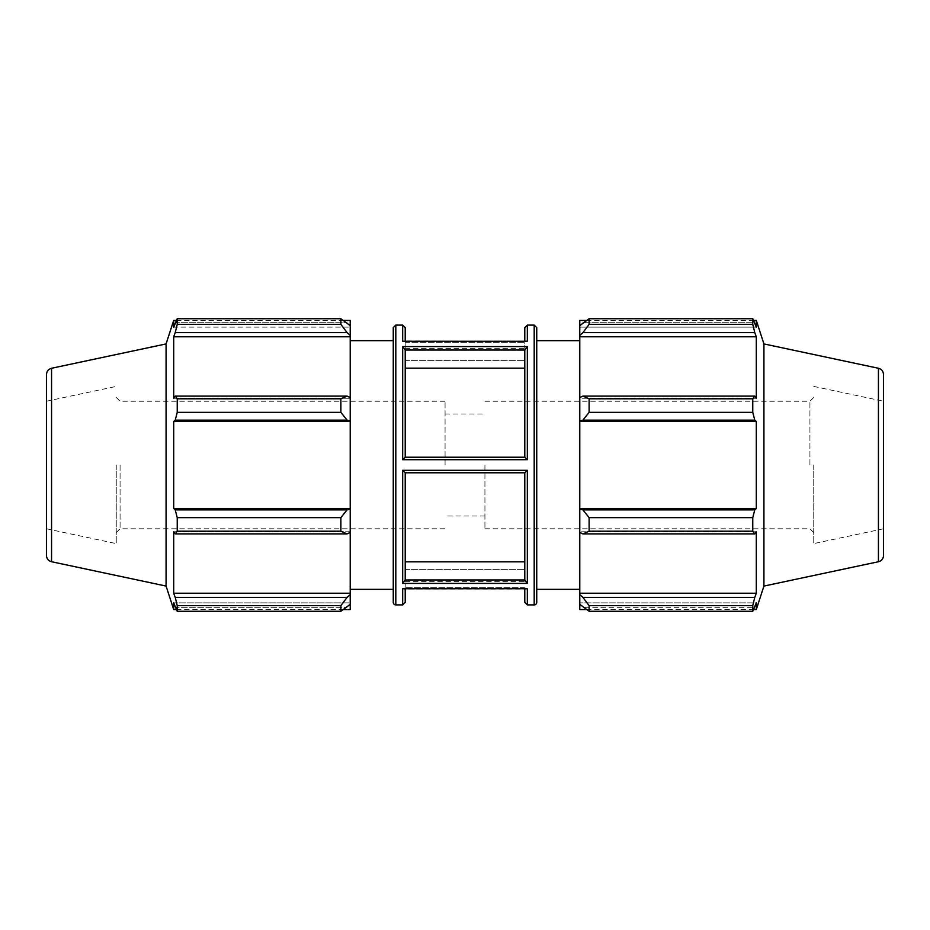 <?xml version="1.0" encoding="UTF-8"?>
<svg xmlns="http://www.w3.org/2000/svg" width="930" height="930" viewBox="0 0 930 930"><rect width="100%" height="100%" fill="white"/><g stroke="black" fill="none" stroke-linecap="round" stroke-linejoin="round"><path stroke-width="0.7" stroke-dasharray="4.65 3.49" d="M347.099 597.362L350.215 594.607L350.215 604.349L340.88 611.266L340.88 605.639L347.099 597.362L175.224 597.362L173.701 593.224L350.215 593.224L350.215 531.751L350.215 532.472L350.215 531.751L350.215 532.472L347.099 533.901L340.88 531.204L340.88 517.638L347.099 509.873L350.215 508.943L350.215 532.472M350.215 594.607L350.215 593.224M350.215 508.943L350.215 421.058L347.099 420.127L340.88 412.362L340.88 398.796L347.099 396.099L350.215 397.529L350.215 421.058M350.215 397.529L350.215 335.393L347.099 332.638L340.88 324.361L340.88 318.734L350.215 325.651L350.215 335.393M350.215 325.651L350.215 320.443M350.215 604.349L350.215 602.873L350.215 604.349L350.215 602.873L173.701 602.873L173.701 609.557M350.215 609.557L350.215 602.873L173.701 602.873L175.224 607.313L347.099 607.313L175.224 607.313L177.235 611.266L177.235 605.639L175.224 597.362M350.215 465L350.215 589.353L350.215 465M340.88 605.639L177.235 605.639M350.215 508.466L173.701 508.466L175.224 509.873L347.099 509.873M340.88 517.638L177.235 517.638L175.224 509.873M347.099 332.638L175.224 332.638L173.701 336.776L173.701 398.249L350.215 398.249L173.701 398.249L175.224 396.099L347.099 396.099M340.88 398.796L177.235 398.796L175.224 396.099M175.224 332.638L177.235 324.361L177.235 318.734L175.224 322.687L347.099 322.687L175.224 322.687L173.701 327.127L350.215 327.127L173.701 327.127L173.701 320.443M116.25 465L116.25 543.597L116.25 465M120.075 465L120.075 528.775L120.075 465M445.075 465L445.075 401.225L445.075 465M347.099 420.127L175.224 420.127L177.235 412.362L177.235 398.796M175.224 420.127L173.701 421.534L173.701 508.466M347.099 533.901L175.224 533.901L177.235 531.204L177.235 517.638M175.224 533.901L173.701 531.751L173.701 593.224M166.075 586.074L166.075 343.926M177.235 324.361L340.88 324.361M177.235 412.362L340.88 412.362M177.235 531.204L340.88 531.204M177.235 611.266L340.88 611.266M405.213 350.133L405.213 457.223L524.787 457.223L405.213 457.223L405.213 368.152L524.787 368.152L524.787 350.133L524.787 457.223L524.787 368.152M405.213 327.651L405.213 360.375L524.787 360.375L524.787 342.252L526.159 340.973L524.787 342.252L524.787 360.375L405.213 360.375L405.213 340.973M405.213 579.867L524.787 579.971L524.787 561.848L405.213 561.848L405.213 579.867L405.213 472.777L405.213 579.867M393.262 602.349L393.262 327.651M393.262 361.398L393.262 589.353L393.262 361.398M405.213 589.027L405.213 602.349M403.841 589.027L405.213 587.748L403.841 589.027L527.333 588.725L526.159 589.027L524.787 587.748L526.159 589.027L403.841 589.027M524.787 579.971L527.333 583.412L402.667 583.412L405.213 579.971M405.213 472.777L524.787 472.777L405.213 472.777L402.667 470.313L527.333 470.313L524.787 472.777L524.787 561.848L524.787 472.777L405.213 472.777L405.213 561.848M402.667 459.687L405.213 457.223L524.787 457.223L527.333 459.687L402.667 459.687L402.667 346.588L527.333 346.588L524.787 350.029L405.213 350.029L402.667 346.588M402.667 341.275L403.841 340.973L405.213 342.252L403.841 340.973L527.333 341.275L402.667 341.275L402.667 325.105M405.213 587.644L405.213 569.625L405.213 587.644M405.213 360.375L405.213 348.413L405.213 360.375M405.213 569.625L524.787 569.625L524.787 581.587L524.787 569.625L405.213 569.625M524.787 360.375L524.787 348.413L524.787 360.375M405.213 368.152L405.213 457.223M350.215 336.776L173.701 336.776M350.215 421.534L173.701 421.534M350.215 531.751L173.701 531.751L350.215 531.751M46.5 374.511L46.5 555.489M46.5 465L46.5 528.775L46.5 465M582.901 597.362L589.12 605.639L589.12 611.266L579.785 604.349L579.785 594.607L582.901 597.362L754.776 597.362L752.765 605.639L589.12 605.639M579.785 604.349L579.785 609.557M579.785 532.472L579.785 508.943L582.901 509.873L589.12 517.638L589.12 531.204L582.901 533.901L579.785 532.472L579.785 531.751L579.785 594.607M579.785 397.529L579.785 398.249L579.785 397.529L582.901 396.099L589.12 398.796L589.12 412.362L582.901 420.127L579.785 421.058L579.785 397.529L579.785 398.249L756.299 398.249L756.299 336.776L754.776 332.638L582.901 332.638L579.785 335.393L579.785 325.651L579.785 327.127L579.785 325.651L582.901 322.687L589.12 318.734L589.12 324.361L582.901 332.638M579.785 320.443L579.785 325.651M579.785 335.393L579.785 398.249L756.299 398.249L754.776 396.099L752.765 398.796L589.12 398.796M579.785 421.058L579.785 508.943M579.785 465L579.785 589.353L579.785 465M589.12 611.266L752.765 611.266L754.776 607.313L582.901 607.313L754.776 607.313L756.299 602.873L579.785 602.873L756.299 602.873L756.299 609.557M754.776 597.362L756.299 593.224L756.299 531.751L579.785 531.751L756.299 531.751L754.776 533.901L582.901 533.901M589.12 531.204L752.765 531.204L754.776 533.901M579.785 421.534L756.299 421.534L754.776 420.127L582.901 420.127M589.12 412.362L752.765 412.362L754.776 420.127M579.785 336.776L756.299 336.776M589.12 324.361L752.765 324.361L754.776 332.638M756.299 320.443L756.299 327.127L579.785 327.127L756.299 327.127L754.776 322.687L582.901 322.687L754.776 322.687L752.765 318.734L752.765 324.361M809.925 465L809.925 401.225L809.925 465M813.75 465L813.75 543.597L813.75 465M484.925 465L484.925 528.775L484.925 465M763.925 586.074L763.925 343.926M752.765 611.266L752.765 605.639M752.765 531.204L752.765 517.638L589.12 517.638M582.901 509.873L754.776 509.873L752.765 517.638M754.776 509.873L756.299 508.466L756.299 421.534M752.765 412.362L752.765 398.796M582.901 396.099L754.776 396.099M579.785 508.466L756.299 508.466M579.785 593.224L756.299 593.224M524.787 457.223L524.787 350.029M524.787 472.777L524.787 561.848M524.787 602.349L524.787 589.027M524.787 340.973L524.787 327.651M536.738 327.651L536.738 602.349M536.738 361.398L536.738 589.353L536.738 361.398M883.5 374.511L883.5 555.489M883.5 465L883.5 528.775L883.5 465M395.808 325.105L395.808 604.895M534.192 604.895L534.192 325.105M527.333 588.725L527.333 604.895M402.667 604.895L402.667 588.725M527.333 325.105L527.333 341.275M402.667 583.412L402.667 470.313M527.333 470.313L527.333 583.412M527.333 346.588L527.333 459.687M405.213 342.252L524.787 342.252L405.213 342.252M51.557 561.732L51.557 368.268M524.787 587.748L405.213 587.748L524.787 587.748M878.443 561.732L878.443 368.268M116.25 397.401L120.075 401.225L445.075 401.225M116.25 532.599L120.075 528.775L445.075 528.775M405.213 581.587L524.787 581.587M405.213 348.413L524.787 348.413M176.363 320.443L343.589 320.443M176.363 609.557L343.589 609.557M46.5 528.775L116.25 543.597M46.5 401.225L116.25 386.403M484.925 401.225L809.925 401.225L813.75 397.401M484.925 528.775L809.925 528.775L813.75 532.599M586.412 320.443L753.637 320.443M586.412 609.557L753.637 609.557M484.925 516.022L445.075 516.022M445.075 413.978L484.925 413.978M883.5 528.775L813.75 543.597M813.75 386.403L883.5 401.225"/><path stroke-width="1.4" d="M343.589 320.443L350.215 320.443L350.215 325.651L340.88 318.734L177.235 318.734L177.235 324.361L175.224 332.638L347.099 332.638L350.215 335.393L350.215 325.651M350.215 335.393L350.215 397.529L347.099 396.099L340.88 398.796L340.88 412.362L347.099 420.127L350.215 421.058L350.215 397.529M350.215 421.058L350.215 508.943L347.099 509.873L340.88 517.638L340.88 531.204L347.099 533.901L350.215 532.472L350.215 508.943M350.215 532.472L350.215 594.607L347.099 597.362L340.88 605.639L340.88 611.266L350.215 604.349L350.215 594.607M350.215 604.349L350.215 609.557L343.589 609.557M51.557 368.268C48.407 369.164 46.721 371.244 46.5 374.511L46.5 555.489A6.382 6.382 0 0 0 51.557 561.732L51.557 368.268L166.075 343.926L173.701 320.443L173.701 327.127L177.235 318.734L340.88 318.734L340.88 324.361L347.099 332.638M350.215 336.776L173.701 336.776L175.224 332.638M340.88 324.361L177.235 324.361M350.215 421.534L173.701 421.534L175.224 420.127L347.099 420.127M340.88 412.362L177.235 412.362L175.224 420.127M340.88 531.204L177.235 531.204L175.224 533.901L347.099 533.901M347.099 509.873L175.224 509.873L177.235 517.638L340.88 517.638M177.235 517.638L177.235 531.204M166.075 343.926L166.075 586.074L173.701 609.557L173.701 602.873L177.235 611.266L340.88 611.266M347.099 396.099L175.224 396.099L177.235 398.796L177.235 412.362M175.224 396.099L173.701 398.249L173.701 336.776M347.099 597.362L175.224 597.362L177.235 605.639L177.235 611.266M175.224 597.362L173.701 593.224L173.701 531.751L175.224 533.901M175.224 509.873L173.701 508.466L173.701 421.534M177.235 398.796L340.88 398.796M177.235 605.639L340.88 605.639M395.808 604.895L395.808 325.105L393.262 327.651L393.262 602.349A2.546 2.546 0 0 0 395.808 604.895L402.667 604.895L405.213 602.349L405.213 589.027M527.333 588.725L402.667 588.725L527.333 588.725L527.333 604.895L534.192 604.895A2.546 2.546 0 0 0 536.738 602.349L536.738 327.651L534.192 325.105L534.192 604.895M405.213 350.133L405.213 457.223L402.667 459.687L527.333 459.687L524.787 457.223L405.213 457.223M524.787 368.152L405.213 368.152M524.787 350.029L527.333 346.588L402.667 346.588L405.213 350.029L524.787 350.029L524.787 457.223M405.213 579.971L405.213 472.777L524.787 472.777L524.787 579.971L405.213 579.971L402.667 583.412L527.333 583.412L524.787 579.971M524.787 472.777L527.333 470.313L402.667 470.313L405.213 472.777M405.213 340.973L405.213 327.651L402.667 325.105L402.667 341.275L527.333 341.275L402.667 341.275M405.213 561.848L524.787 561.848M350.215 593.224L173.701 593.224M350.215 508.466L173.701 508.466M586.412 609.557L579.785 609.557L579.785 604.349L589.12 611.266L589.12 605.639L582.901 597.362L579.785 594.607L579.785 604.349M579.785 594.607L579.785 532.472L582.901 533.901L589.12 531.204L589.12 517.638L582.901 509.873L579.785 508.943L579.785 532.472M579.785 508.943L579.785 421.058L582.901 420.127L589.12 412.362L589.12 398.796L582.901 396.099L579.785 397.529L579.785 421.058M579.785 397.529L579.785 335.393L582.901 332.638L589.12 324.361L589.12 318.734L579.785 325.651L579.785 335.393M579.785 325.651L579.785 320.443L586.412 320.443M878.443 368.268C881.594 369.164 883.279 371.244 883.5 374.511L883.5 555.489A6.382 6.382 0 0 1 878.443 561.732L878.443 368.268L763.925 343.926L756.299 320.443L756.299 327.127L752.765 318.734L752.765 324.361L589.12 324.361M589.12 318.734L752.765 318.734L589.12 318.734M582.901 332.638L754.776 332.638L756.299 336.776L756.299 398.249L754.776 396.099L582.901 396.099M589.12 398.796L752.765 398.796L754.776 396.099M579.785 508.466L756.299 508.466L754.776 509.873L582.901 509.873M589.12 517.638L752.765 517.638L754.776 509.873M579.785 593.224L756.299 593.224L754.776 597.362L582.901 597.362M589.12 605.639L752.765 605.639L754.776 597.362M582.901 420.127L754.776 420.127L752.765 412.362L589.12 412.362M579.785 421.534L756.299 421.534L756.299 508.466M754.776 420.127L756.299 421.534M763.925 343.926L763.925 586.074L756.299 609.557L756.299 602.873L752.765 611.266L589.12 611.266M752.765 517.638L752.765 531.204L589.12 531.204M582.901 533.901L754.776 533.901L752.765 531.204M754.776 533.901L756.299 531.751L756.299 593.224M752.765 605.639L752.765 611.266M754.776 332.638L752.765 324.361M752.765 398.796L752.765 412.362M579.785 336.776L756.299 336.776M524.787 589.027L524.787 602.349L527.333 604.895M527.333 341.275L527.333 325.105L524.787 327.651L524.787 340.973M402.667 588.725L402.667 604.895M402.667 470.313L402.667 583.412M527.333 583.412L527.333 470.313M527.333 459.687L527.333 346.588M402.667 346.588L402.667 459.687M395.808 325.105L402.667 325.105M527.333 325.105L534.192 325.105M173.701 320.443L176.363 320.443M173.701 609.557L176.363 609.557M51.557 561.732L166.075 586.074M350.215 589.353L393.262 589.353M350.215 340.647L393.262 340.647M753.637 320.443L756.299 320.443M753.637 609.557L756.299 609.557M878.443 561.732L763.925 586.074M536.738 589.353L579.785 589.353M536.738 340.647L579.785 340.647"/></g></svg>
